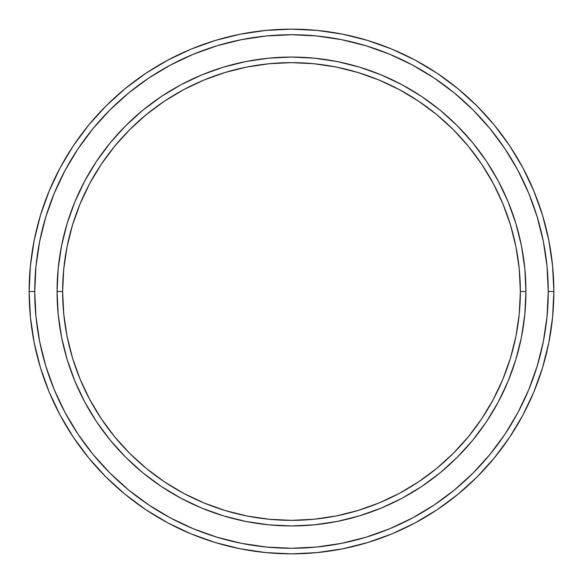 <?xml version="1.0" encoding="UTF-8"?>
<svg xmlns="http://www.w3.org/2000/svg" width="583" height="583" viewBox="0 0 583 583"><rect width="100%" height="100%" fill="white"/><g stroke="black" fill="none" stroke-linecap="round" stroke-linejoin="round"><path stroke-width="0.87" d="M57.061 291.5L62.643 291.5A228.857 228.857 0 0 1 291.5 62.643A228.857 228.857 0 0 1 520.357 291.5L525.939 291.5A234.439 234.439 0 0 0 291.5 57.061A234.439 234.439 0 0 0 57.061 291.5A234.439 234.439 0 0 1 291.5 57.061A234.439 234.439 0 0 1 525.939 291.5A234.439 234.439 0 0 1 291.5 525.939A234.439 234.439 0 0 1 57.061 291.5L58.191 268.523L61.565 245.764L67.154 223.442L74.908 201.784L84.739 180.985L96.567 161.251L110.274 142.769L125.724 125.724L142.769 110.274L161.251 96.567L180.985 84.739L201.784 74.908L223.442 67.154L245.764 61.565L268.523 58.191L291.5 57.061L314.477 58.191L337.236 61.565L359.558 67.154L381.216 74.908L402.015 84.739L421.749 96.567L440.231 110.274L457.276 125.724L472.726 142.769L486.433 161.251L498.261 180.985L508.092 201.784L515.846 223.442L521.435 245.764L524.809 268.523L525.939 291.5L524.809 314.477L521.435 337.236L515.846 359.558L508.092 381.216L498.261 402.015L486.433 421.749L472.726 440.231L457.276 457.276L440.231 472.726L421.749 486.433L402.015 498.261L381.216 508.092L359.558 515.846L337.236 521.435L314.477 524.809L291.5 525.939L268.523 524.809L245.764 521.435L223.442 515.846L201.784 508.092L180.985 498.261L161.251 486.433L142.769 472.726L125.724 457.276L110.274 440.231L96.567 421.749L84.739 402.015L74.908 381.216L67.154 359.558L61.565 337.236L58.191 314.477L57.061 291.5A234.439 234.439 0 0 0 291.5 525.939A234.439 234.439 0 0 0 525.939 291.5L520.357 291.5L519.256 269.069L515.962 246.849L510.504 225.067L502.94 203.919L493.335 183.616L481.791 164.355L468.411 146.311L453.326 129.674L436.689 114.589L418.645 101.209L399.384 89.665L379.081 80.06L357.933 72.496L336.151 67.038L313.931 63.744L291.5 62.643L269.069 63.744L246.849 67.038L225.067 72.496L203.919 80.06L183.616 89.665L164.355 101.209L146.311 114.589L129.674 129.674L114.589 146.311L101.209 164.355L89.665 183.616L80.06 203.919L72.496 225.067L67.038 246.849L63.744 269.069L62.643 291.5L63.744 313.931L67.038 336.151L72.496 357.933L80.06 379.081L89.665 399.384L101.209 418.645L114.589 436.689L129.674 453.326L146.311 468.411L164.355 481.791L183.616 493.335L203.919 502.94L225.067 510.504L246.849 515.962L269.069 519.256L291.5 520.357L313.931 519.256L336.151 515.962L357.933 510.504L379.081 502.94L399.384 493.335L418.645 481.791L436.689 468.411L453.326 453.326L468.411 436.689L481.791 418.645L493.335 399.384L502.94 379.081L510.504 357.933L515.962 336.151L519.256 313.931L520.357 291.5A228.857 228.857 0 0 1 291.5 520.357A228.857 228.857 0 0 1 62.643 291.5L57.061 291.5M29.15 291.5L34.732 291.5A256.768 256.768 0 0 1 291.5 34.732A256.768 256.768 0 0 1 548.268 291.5L553.85 291.5A262.35 262.35 0 0 0 291.5 29.15A262.35 262.35 0 0 0 29.15 291.5A262.35 262.35 0 0 1 291.5 29.15A262.35 262.35 0 0 1 553.85 291.5A262.35 262.35 0 0 1 291.5 553.85A262.35 262.35 0 0 1 29.15 291.5L30.411 265.782L34.193 240.32L40.446 215.346L49.118 191.1L60.129 167.831L73.363 145.743L88.703 125.068L105.989 105.989L125.068 88.703L145.743 73.363L167.831 60.129L191.1 49.118L215.346 40.446L240.32 34.193L265.782 30.411L291.5 29.15L317.218 30.411L342.68 34.193L367.654 40.446L391.9 49.118L415.169 60.129L437.257 73.363L457.932 88.703L477.011 105.989L494.297 125.068L509.637 145.743L522.871 167.831L533.882 191.1L542.554 215.346L548.807 240.32L552.589 265.782L553.85 291.5L552.589 317.218L548.807 342.68L542.554 367.654L533.882 391.9L522.871 415.169L509.637 437.257L494.297 457.932L477.011 477.011L457.932 494.297L437.257 509.637L415.169 522.871L391.9 533.882L367.654 542.554L342.68 548.807L317.218 552.589L291.5 553.85L265.782 552.589L240.32 548.807L215.346 542.554L191.1 533.882L167.831 522.871L145.743 509.637L125.068 494.297L105.989 477.011L88.703 457.932L73.363 437.257L60.129 415.169L49.118 391.9L40.446 367.654L34.193 342.68L30.411 317.218L29.15 291.5A262.35 262.35 0 0 0 291.5 553.85A262.35 262.35 0 0 0 553.85 291.5L548.268 291.5L547.029 266.329L543.334 241.406L537.213 216.963L528.723 193.243L517.952 170.462L504.995 148.847L489.982 128.61L473.061 109.939L454.39 93.018L434.153 78.005L412.538 65.048L389.757 54.277L366.037 45.787L341.594 39.666L316.671 35.971L291.5 34.732L266.329 35.971L241.406 39.666L216.963 45.787L193.243 54.277L170.462 65.048L148.847 78.005L128.61 93.018L109.939 109.939L93.018 128.61L78.005 148.847L65.048 170.462L54.277 193.243L45.787 216.963L39.666 241.406L35.971 266.329L34.732 291.5L35.971 316.671L39.666 341.594L45.787 366.037L54.277 389.757L65.048 412.538L78.005 434.153L93.018 454.39L109.939 473.061L128.61 489.982L148.847 504.995L170.462 517.952L193.243 528.723L216.963 537.213L241.406 543.334L266.329 547.029L291.5 548.268L316.671 547.029L341.594 543.334L366.037 537.213L389.757 528.723L412.538 517.952L434.153 504.995L454.39 489.982L473.061 473.061L489.982 454.39L504.995 434.153L517.952 412.538L528.723 389.757L537.213 366.037L543.334 341.594L547.029 316.671L548.268 291.5A256.768 256.768 0 0 1 291.5 548.268A256.768 256.768 0 0 1 34.732 291.5L29.15 291.5"/></g></svg>

